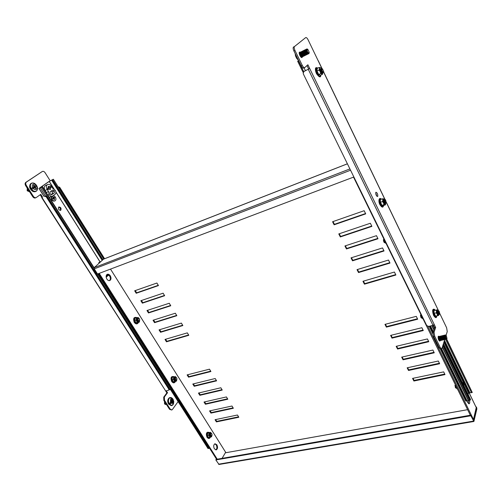 <?xml version="1.0" encoding="UTF-8"?>
<svg xmlns="http://www.w3.org/2000/svg" width="502" height="502" viewBox="0 0 502 502"><rect width="100%" height="100%" fill="white"/><g stroke="black" fill="none" stroke-linecap="round" stroke-linejoin="round"><path stroke-width="0.75" d="M421.015 314.691L420.475 315.206L420.896 317.358L421.749 318.13M420.732 314.71L420.958 317.346L421.962 317.979M421.046 314.754L421.373 317.239L422.063 318.023M421.078 314.817L421.435 317.22L422.031 317.973M420.933 315.149L421.642 317.684M420.425 315.394L421.197 317.848M175.003 377.567C174.257 377.937 174.138 378.703 174.646 379.851L175.625 380.397M174.941 377.592L174.646 379.845L175.687 380.39M172.255 377.171L172.092 379.681L173.435 381.802L175.135 381.489L173.278 381.966L171.866 379.738L172.255 377.171L174.043 376.851M176.196 377.441L174.803 376.713L173.774 378.088L174.263 380.365L175.782 381.269L176.804 379.926L176.409 381.162L174.715 381.482L173.372 379.361L173.736 376.927L175.436 376.619L176.196 377.441M172.443 377.253L173.736 376.927M171.866 379.738L173.372 379.361M175.135 381.489L176.409 381.162M173.278 381.966L174.715 381.482M307.224 49.265L307.801 49.334L309.238 52.302L309.037 53.017C307.619 52.459 307.017 51.21 307.224 49.265M309.219 52.641L308.968 53.582C308.435 53.839 307.801 53.294 307.08 51.938L306.747 48.976L307.644 49.202M308.812 53.664L308.096 53.57L306.923 52.02L306.345 49.949L306.59 49.052M308.41 53.727L308.266 53.927C307.732 54.185 307.105 53.639 306.383 52.29L306.044 49.321L306.446 49.252M308.109 54.009L307.393 53.915L306.226 52.365L305.643 50.3L306.051 49.321M307.713 54.078L307.569 54.272C307.029 54.53 306.402 53.984 305.68 52.635L305.348 49.673L305.743 49.604M307.406 54.354L306.691 54.26L305.523 52.71L304.946 50.652L305.191 49.748M307.011 54.423L306.873 54.618C306.333 54.875 305.699 54.329 304.978 52.98L304.645 50.024L305.047 49.949M306.709 54.699L305.988 54.605L304.821 53.061L304.243 51.003L304.488 50.1M306.314 54.768L306.17 54.963C305.63 55.22 305.003 54.68 304.281 53.331L303.948 50.369L304.35 50.294M306.013 55.044L305.285 54.95L304.124 53.407L303.547 51.355L303.792 50.445M305.618 55.113L305.473 55.308C304.934 55.565 304.3 55.025 303.584 53.676L303.252 50.715L303.647 50.646M305.316 55.389L304.582 55.289L303.428 53.752L302.85 51.706L303.095 50.796M304.921 55.458L304.777 55.653C304.237 55.91 303.603 55.371 302.882 54.021L302.555 51.066L302.951 50.991M304.62 55.735L303.886 55.634L302.725 54.097L302.154 52.057L302.562 51.06M304.225 55.804L304.08 55.998C303.541 56.255 302.907 55.709 302.185 54.367L301.859 51.411L302.254 51.336M303.923 56.073L303.189 55.979L302.028 54.442L301.457 52.409L301.865 51.405M303.528 56.149L303.39 56.337C302.844 56.6 302.21 56.055 301.489 54.712L301.162 51.756L301.558 51.681M303.227 56.419L302.486 56.318L301.338 54.787L300.761 52.76L301.012 51.831M302.838 56.488L302.693 56.682C302.148 56.939 301.52 56.4 300.792 55.057L300.472 52.101L300.867 52.026M302.537 56.764L301.79 56.657L300.642 55.132L300.064 53.112L300.472 52.101L299.512 52.108C298.263 52.967 300.987 58.558 302.104 57.441L302.38 56.839M302.141 56.833L302.003 57.021C301.457 57.284 300.823 56.745 300.102 55.402L299.776 52.446L300.171 52.371M298.389 60.114L296.651 57.466L295.527 54.285M295.295 54.724L295.866 56.883L296.839 58.094L296.462 58.1L298.546 60.441M299.776 52.446L299.236 52.716M301.526 56.437L300.064 53.143M302.223 56.092L300.761 52.798M302.919 55.753L301.451 52.446M303.622 55.408L302.148 52.101M304.319 55.069L302.844 51.75M305.021 54.724L303.547 51.399M305.718 54.379L304.243 51.047M306.421 54.034L304.94 50.702M307.124 53.689L305.643 50.351M307.826 53.344L306.345 49.999M210.853 436.15L209.999 435.661L209.892 433.665L210.269 433.358C209.516 433.728 209.39 434.506 209.892 435.68L210.721 436.169M210.212 433.377L209.892 435.68L210.777 436.163M209.767 437.317L208.531 437.681L207.194 435.573L207.508 432.981L210.545 432.354L209.064 433.998L209.547 436.232L210.959 437.004L211.825 435.836M210.545 432.354L211.355 433.264L209.987 432.536L207.709 433.063L207.414 435.523L208.694 435.272L208.989 432.806M209.265 432.611L207.709 433.063L209.265 432.611M211.831 435.836L211.518 436.815L209.962 437.28L208.694 435.272M207.194 435.573L208.681 437.524L209.962 437.28M34.663 186.167L35.165 186.957L34.312 187.459L33.885 186.725M27.252 188.313L27.19 190.76L29.329 191.689M27.334 188.275L27.284 190.71L29.48 191.607M27.403 188.382L27.604 190.553L29.467 191.588L27.698 190.503L27.434 188.432M27.616 188.714L28.024 190.346L29.323 191.362M27.692 188.834L28.118 190.296L29.26 191.275M28.15 189.543L28.859 190.647M36.42 190.998C37.826 189.7 37.863 187.836 36.539 185.426C34.914 183.217 33.239 182.521 31.519 183.343C30.095 184.642 30.051 186.512 31.388 188.953C33.038 191.168 34.72 191.852 36.42 190.998M31.952 189.235L31.375 188.338L32.668 187.553C32.053 186.091 32.172 185 33.019 184.29C33.985 183.776 34.996 184.09 36.05 185.244L36.621 186.135C37.23 187.591 37.117 188.677 36.282 189.392C35.322 189.919 34.305 189.605 33.245 188.451L31.952 189.235L33.508 188.012M32.668 187.553L33.91 186.706L33.377 185.458L33.916 185.094L34.82 186.085L36.05 185.244M34.525 187.315L34.036 186.549M34.651 186.173L33.904 186.618M33.923 186.311L34.469 185.953M34.287 186.424L34.82 186.085M34.318 187.685L35.165 186.957M33.923 187.811L33.546 188.068L33.05 187.296M34.795 187.215L36.621 186.135M35.391 186.982L35.918 188.231L35.09 188.131M33.245 188.451L34.487 187.604L35.385 188.595L35.918 188.231M35.372 187.365L34.575 187.654M33.916 185.094L33.578 185.771M34.487 187.604L33.979 187.848M34.801 187.284L36.809 185.909M443.881 342.264L468.529 392.997L468.153 394.522M440.379 349.103L465.712 400.885L466.578 401.104L469.47 400.219L442.839 345.558M446.705 339.107L472.275 392.495L469.79 392.821L444.427 340.538M444.17 341.347L469.169 392.834L468.604 392.94L443.919 342.138M476.04 407.172L469.169 392.834L469.79 392.821M472.275 392.495L446.479 339.183M443.423 343.701L470.575 399.504L470.248 400.163L469.47 400.219M443.166 344.529L470.248 400.163M298.634 60.623L297.648 61.219L298.709 60.78M297.648 61.219L303.108 72.357M139.543 320.665C138.295 320.847 137.849 320.138 138.207 318.538C139.456 318.356 139.901 319.065 139.543 320.665M138.063 320.427L138.251 318.237L139.493 318.839L139.55 320.853L138.063 320.427M139.211 321.06L138.019 320.445L138.301 318.218M139.054 321.098L137.749 320.527L137.699 318.513L138.144 318.281M138.897 321.161L137.705 320.546L137.987 318.318M138.74 321.198L137.435 320.627L137.385 318.613L137.83 318.381M138.59 321.261L137.391 320.64L137.673 318.419M447.006 338.404C446.146 338.706 445.682 337.746 445.613 335.524L446.215 335.386L447.006 338.404M446.918 338.718L446.648 339.145L445.663 338.229L445.192 335.261L445.437 334.916L446.109 335.298M446.523 339.164L445.512 338.266L444.992 335.48L445.412 334.928M445.826 338.794L444.954 335.618M446.146 339.12L444.979 338.392L444.508 335.418L445.105 335.135M445.839 339.327L444.828 338.43L444.308 335.643L444.603 335.11M445.136 338.95L444.27 335.782M445.462 339.277L444.295 338.549L443.824 335.581L444.421 335.298M445.155 339.484L444.144 338.586L443.624 335.807L444.044 335.248M444.452 339.107L443.586 335.945M444.778 339.44L443.611 338.712L443.14 335.744L443.737 335.455M444.308 335.643L444.27 336.108M444.471 339.641L443.461 338.75L442.94 335.97L443.366 335.411M443.768 339.27L442.902 336.108M444.101 339.597L442.933 338.869L442.457 335.901L443.059 335.618M443.624 335.807L443.586 336.258M443.787 339.804L442.777 338.906L442.262 336.133L442.682 335.574M443.084 339.427L442.224 336.271M443.417 339.76L442.249 339.032L441.779 336.064L442.375 335.775M442.94 335.97L442.908 336.415M443.109 339.961L442.099 339.063L441.578 336.296L442.005 335.731M442.4 339.584L441.54 336.428M442.739 339.917L441.565 339.189L441.095 336.227L441.697 335.938M442.425 340.118L441.415 339.226L440.894 336.459L441.327 335.894M441.722 339.741L440.863 336.591M442.055 340.074L440.888 339.346L440.417 336.384L441.02 336.095M441.747 340.274L440.737 339.383L440.216 336.622L440.643 336.051M441.038 339.898L440.179 336.754M441.377 340.237L440.204 339.509L439.739 336.547L440.336 336.252M441.07 340.438L440.053 339.54L439.539 336.786L439.965 336.214M440.361 340.055L439.501 336.917M440.7 340.394L439.526 339.666L439.062 336.704L439.658 336.415M440.417 340.594L439.375 339.703L438.861 336.949L439.288 336.371M439.677 340.212L438.823 337.074M440.022 340.551L438.848 339.823L438.384 336.867L438.98 336.572M434.349 337.84L434.964 340.764L437.217 343.694L435.962 341.925L435.021 339.214M435.422 341.699L435.548 341.322M176.798 379.769C175.656 380.064 175.229 379.399 175.531 377.768C176.673 377.473 177.093 378.144 176.798 379.769M175.424 379.65L175.662 377.397L176.71 377.937L176.792 379.945L175.424 379.65M176.39 380.215L175.38 379.663L175.298 377.655L175.7 377.385M176.227 380.24L175.11 379.732L175.029 377.724L175.543 377.441M176.07 380.296L175.066 379.744L174.985 377.736L175.38 377.466M175.913 380.321L174.79 379.813L174.715 377.805L175.229 377.523M175.756 380.372L174.752 379.826L174.671 377.818L175.066 377.548M457.084 388.943L456.393 388.002L455.703 385.404L456.305 386.64M457.542 389.15L456.393 388.002L456.105 386.678M211.944 435.541C210.903 435.937 210.501 435.303 210.752 433.653C211.794 433.257 212.189 433.891 211.944 435.541M210.671 435.529L210.564 433.533L210.94 433.22L211.825 433.703L211.932 435.698L211.549 436.012L210.671 435.529M211.48 436.031L210.633 435.541L210.52 433.54L210.972 433.213M211.323 436.043L210.357 435.592L210.25 433.596L210.815 433.264M211.166 436.087L210.313 435.598L210.206 433.602L210.652 433.276M211.003 436.106L210.043 435.654L209.93 433.653L210.501 433.326M106.129 276.953L108.419 274.77M106.173 277.286L108.645 274.927M100.952 261.492L98.762 262.665L100.431 261.969M94.382 267.51L93.962 267.553M94.916 267.02L93.836 267.359M170.956 389.207L208.606 448.393L209.698 448.468M208.606 448.393L208.035 448.568L170.416 389.47M98.762 262.665L99.095 263.192M106.524 274.952L107.164 275.962M149.866 354.343L149.345 354.293L149.715 354.105M209.139 448.374L156.141 365.324M156.323 365.274L156.637 364.998M153.813 360.555L153.11 360.555M152.213 359.143L152.708 358.811M149.709 355.209L151.66 358.284M153.656 361.415L155.595 364.471M149.088 354.236L149.483 354.123M153.035 360.442L153.662 360.317M145.982 348.231L145.273 348.237M144.363 346.807L144.858 346.468M141.984 341.944L141.457 341.9L141.834 341.711M148.843 352.73L148.347 353.063M141.834 342.828L143.81 345.934M145.831 349.11L147.795 352.197M145.21 348.131L145.831 347.999M141.213 341.849L141.602 341.73M141.369 341.799L140.453 340.657M138.05 335.756L137.347 335.769M136.425 334.319L136.914 333.968M134.003 329.387L133.482 329.35L133.858 329.155M133.858 330.291L135.86 333.441M137.906 336.647L139.895 339.779M133.231 329.306L133.626 329.186M137.278 335.669L137.906 335.524M132.955 327.731L132.459 328.095M130.024 323.125L129.315 323.144M128.38 321.675L128.87 321.311M125.927 316.674L125.4 316.637L125.782 316.448M125.789 317.597L127.815 320.784M129.88 324.035L131.894 327.204M125.155 316.605L125.544 316.48M129.252 323.05L129.88 322.899M58.608 207.138C60.303 207.715 60.855 208.819 60.271 210.445M60.786 210.256C61.47 208.236 60.805 207.144 58.79 206.987L58.734 207.025C58.044 209.045 58.703 210.143 60.717 210.307L60.786 210.256M102.659 259.929L52.233 179.835L53.344 179.239L48.587 181.749L38.949 188.451L42.287 186.895L39.802 187.949L49.215 181.435L53.896 188.852M54.034 188.947L49.278 181.404L51.618 180.13L102.17 260.381M97.959 273.847L171.063 388.786L170.987 389.194L169.011 389.903M170.987 389.194L97.677 273.954M94.043 268.25L42.287 186.895M94.119 267.804L42.526 186.681M52.233 179.835L51.618 180.13M53.344 179.239L103.763 259.07M52.591 179.703L102.923 259.685M50.746 187.334L47.721 189.467M49.29 187.171L47.991 188.087M48.499 191.519L47.194 189.461C46.071 187.397 46.096 185.809 47.27 184.711L47.37 184.642C48.788 183.964 50.169 184.554 51.524 186.418L52.817 188.457L55.245 190.271C56.168 191.965 56.149 193.27 55.201 194.192L52.572 196.087C51.405 196.64 50.269 196.15 49.152 194.625L48.499 191.519L46.397 192.536L45.092 190.49C43.969 188.426 43.994 186.844 45.174 185.74L45.695 185.464M52.221 196.257L49.284 197.311M48.644 188.815L48.75 189.26M47.878 187.635L50.131 186.763L48.336 186.273L48.041 188.231L47.276 188.765L47.834 189.649L48.6 189.11L47.753 189.524M51.286 191.03L52.264 191.915L52.233 193.835L50.959 194.751M50.131 186.763L50.89 186.229L51.442 187.108L50.689 187.641L50.388 189.599L48.6 189.11M50.062 193.979L50.018 191.933L52.628 190.082L54.291 190.798L54.335 192.831L51.731 194.694L50.062 193.979M50.689 187.641L49.478 188.225M51.442 187.108L50.238 187.692M455.439 384.865L455 385.298L455.402 387.607L456.287 388.09M455.251 384.89L455.471 387.594L456.331 388.121M455.414 385.367L456.073 387.851M455.521 385.034L455.872 387.513L456.487 388.184M455.552 385.116L455.935 387.5L456.469 388.146M463.999 385.988L463.221 383.277L462.066 382.016M454.956 385.417L455.634 387.983M437.706 311.102L436.985 311.334L437.418 313.568L438.026 314.34M433.847 310.393L434.255 313.361L435.567 316.084L436.753 315.921L435.366 316.285L433.979 313.424L433.847 310.393L435.033 310.249M438.202 310.983L437.022 309.822L436.495 311.334L437.217 314.139L438.466 315.419L438.974 314.497M434.086 310.493L437.462 309.985M433.979 313.424L436.225 312.859L436.495 311.334L436.094 309.979M436.753 315.921L438.717 315.425L437.543 315.582L437.217 314.139L436.225 312.859M435.366 316.285L437.543 315.582M439.852 313.857C439.074 314.064 438.66 313.204 438.61 311.284L439.137 311.177L439.852 313.857M439.827 313.945L439.601 314.34L438.761 313.555L438.371 311.133L439.081 311.127M439.526 314.359L438.692 313.574L438.259 311.334L438.572 310.876L386.402 202.57M438.98 314.057L438.233 311.441M439.256 314.321L438.271 313.681L437.888 311.253L438.353 311.039M439.043 314.484L438.202 313.694L438.014 311.02M438.491 314.177L437.744 311.56M438.767 314.44L437.782 313.8L437.399 311.378L437.869 311.158M438.553 314.603L437.719 313.819L437.524 311.14M438.102 314.415L437.261 311.686M50.984 196.847L51.568 199.564C52.61 200.982 53.67 201.44 54.762 200.932L54.856 200.888M51.405 196.646L51.988 199.363C53.03 200.787 54.09 201.239 55.182 200.731C56.155 199.871 56.193 198.616 55.302 196.96L53.469 195.441M54.699 197.801L54.153 198.528L54.68 199.357L54.316 199.62L53.494 198.679L52.955 199.074L52.597 198.51L53.143 197.782L52.622 196.953L52.986 196.69L53.802 197.637L54.341 197.242L54.699 197.801L52.817 198.848L54.16 198.196M54.153 198.528L53.576 198.729M54.68 199.357L54.097 199.288M53.13 197.757L53.513 197.518M52.986 196.69L52.748 197.154M52.666 198.466L52.879 198.805M53.494 198.679L52.886 198.955M53.802 197.637L53.124 197.97M321.035 69.069L320.107 69.558L321.487 72.514M317.189 68.441L317.038 71.058L318.688 74.465L320.471 75.237L318.463 74.704L316.731 71.121L316.887 68.366L319.197 67.481L320.433 67.72L319.467 68.623L320.22 71.642L321.933 73.738L322.893 72.646M320.107 69.489L320.577 69.245M321.55 68.799L320.627 67.826M316.731 71.121L319.052 70.098L319.467 68.623L319.197 67.481M320.471 75.237L322.479 74.29L320.696 73.512L320.22 71.642L319.052 70.098M322.861 73.091L322.479 74.29M318.463 74.704L320.696 73.512M320.929 69.006L320.113 69.395M323.514 72.05C322.322 71.617 321.807 70.544 321.964 68.83L322.466 68.874L323.671 71.479L323.514 72.05M323.652 71.73L323.445 72.376L321.983 71.083L321.694 68.667L322.435 68.856M323.351 72.426L321.92 71.121L321.443 69.37L321.744 68.63M322.617 72.156L321.443 69.395M323.068 72.457L321.487 71.322L321.198 68.906L321.531 68.837M322.855 72.664L321.418 71.353L320.947 69.609L321.249 68.868M322.121 72.395L320.922 69.916M322.573 72.696L320.991 71.56L320.703 69.138L321.035 69.075M322.359 72.897L320.922 71.591L320.452 69.847L320.753 69.1M321.362 72.413L320.452 69.866M320.107 69.521L320.54 69.307M386.352 202.664C385.392 202.588 384.934 201.635 384.971 199.802L385.511 199.783L386.352 202.664M386.402 202.526L386.17 203.065L385.065 202.074L384.72 199.645L385.461 199.746M386.082 203.097L384.996 202.099L384.545 200.091L384.865 199.495M385.448 202.802L384.538 200.129M385.806 203.09L384.57 202.243L384.231 199.815L384.651 199.67M385.592 203.272L384.507 202.268L384.049 200.267L384.375 199.67M384.952 202.977L384.049 200.304M385.316 203.266L384.08 202.419L383.735 199.991L384.156 199.846M385.097 203.442L384.011 202.444L383.559 200.442L383.879 199.84M384.457 203.147L383.553 200.474M384.419 203.323L384.959 203.467L383.854 202.494L383.396 200.499L383.773 199.89M380.221 199.419L380.516 202.275L381.978 205.299L383.29 205.77L381.765 205.519L380.227 202.337L380.221 199.419L380.667 199.445M384.545 199.645L383.566 198.811L382.844 200.066L383.584 202.971L385.034 204.609L385.743 203.184M380.51 199.501L382.499 198.798L383.879 198.949M380.227 202.337L382.511 201.572L382.844 200.066L382.499 198.798M383.428 205.538L385.417 204.847L383.974 204.603L383.584 202.971L382.511 201.572M385.649 204.113L385.417 204.847M381.765 205.519L383.974 204.603M383.748 199.909L383.415 200.361M171.157 402.209L171.295 401.424L170.454 402.573L170.529 399.259L172.788 399.372L172.732 398.814L173.196 399.542L172.926 399.071C171.621 397.333 170.366 397.101 169.161 398.381C168.195 400.05 168.264 401.907 169.369 403.947C170.693 405.685 171.948 405.905 173.146 404.606L173.805 401.851L173.196 399.542L171.809 401.443L172.054 401.023L171.295 401.067M164.499 401.443L164.537 403.934L165.742 404.562M164.537 401.5L164.631 403.909L165.949 404.493M164.7 401.751L164.963 403.834L166.168 404.461M164.756 401.838L165.064 403.809L166.382 404.392M165.014 402.234L165.396 403.733L166.4 404.392M165.102 402.378L165.491 403.708L166.382 404.361M165.578 403.125L166.162 404.022M173.805 401.851L173.196 399.542L173.177 403.407L170.918 403.307L169.839 404.141L169.375 403.413L170.454 402.573M173.253 400.1L172.399 401.267L172.851 402.353L172.487 402.861L171.778 402.127L170.918 403.307M170.762 402.278L171.195 402.202L170.937 402.56L170.718 402.215M171.195 402.202L171.778 402.127M172.406 401.656L171.326 401.807L171.389 402.196M171.458 401.318L171.797 401.38M172.399 401.267L171.809 401.443M171.778 400.59L172.054 401.023M171.307 401.399L170.856 400.314L171.226 399.805L171.935 400.54L171.383 400.734M172.788 399.372L171.935 400.54M172.851 402.353L172.048 402.184M171.991 402.171L171.489 402.058M171.1 400.703L171.671 400.508M171.238 402.221L169.839 404.141M385.825 243.439L384.752 242.046L384.036 239.31L384.582 240.42M386 243.319L384.752 242.046L384.375 240.489M385.793 243.388L386.107 243.539M171.634 410.008L169.55 409.293L163.834 400.401L163.715 397.145L164.367 396.988L167.536 392.733L166.319 390.826M164.367 396.988L164.487 400.251L163.834 400.401M169.55 409.293L170.203 409.143L164.487 400.251M170.203 409.143L171.822 409.965L172.412 409.513L178.116 401.562M35.949 197.675L35.629 197.832C34.632 198.309 33.659 197.913 32.718 196.64L25.677 185.696C24.893 184.278 24.918 183.192 25.746 182.427L42.281 171.508C43.247 171.056 44.195 171.464 45.117 172.738L50.206 180.808M42.281 171.508L26.374 182.107C25.546 182.872 25.527 183.964 26.305 185.382L25.677 185.696M32.718 196.64L33.345 196.332L26.305 185.382M33.345 196.332C34.293 197.606 35.265 198.001 36.257 197.524L40.762 194.356L42.526 197.117L41.898 197.418L40.191 194.757M163.715 397.145L166.89 392.89L165.673 390.983M41.898 197.418L42.526 197.117M168.785 389.157L169.18 388.63L46.811 196.502L46.266 196.891L168.785 389.157L168.816 390.11L165.685 390.976L41.685 197.612M46.266 196.891L44.709 196.194M169.18 388.63L168.885 390.016M45.262 195.799L46.811 196.502M58.019 186.675L59.7 187.284L104.579 258.725M59.7 187.284L59.173 187.66L103.989 258.95M59.173 187.66L58.176 186.92M167.536 392.733L166.89 392.89M422.715 318.77L421.849 317.628L421.147 314.967L421.73 316.147M423.048 318.839L421.849 317.628L421.523 316.197M422.615 318.701L423.073 318.895M377.736 196.345C377.899 194.174 377.316 192.806 375.973 192.241L375.829 192.398C375.659 194.569 376.249 195.937 377.592 196.508L377.736 196.345M375.691 192.868L376.858 196.251M315.996 67.845L315.413 69.019M433.101 309.621L432.686 309.941L432.661 311.334M439.093 336.44L438.459 336.189L438.164 336.591C438.058 339.001 438.622 340.507 439.865 341.096L440.185 340.62M304.563 67.657L303.741 68.052C303.02 68.397 302.179 67.688 301.231 65.925L302.273 65.417C303.227 67.18 304.061 67.895 304.783 67.55L307.895 64.771L435.667 327.455L434.054 332.198L434.676 336.171L440.292 347.66L441.597 348.846L441.948 348.363L444.766 339.465M321.939 68.586L308.09 39.796C307.161 38.039 306.352 37.317 305.649 37.625L294.523 46.517C293.971 47.238 294.122 48.556 294.963 50.464L293.915 50.991L301.231 65.925M293.915 50.991C293.074 49.083 292.93 47.765 293.482 47.044L294.536 46.504M305.649 37.625L294.523 46.517M441.471 348.877L440.58 349.078L439.269 347.892L440.292 347.66M434.676 336.171L433.653 336.415L439.269 347.892M433.653 336.415L433.038 332.443L434.054 332.198M433.439 325.196L434.657 327.699L433.038 332.443M307.004 65.567L308.686 69.019L309.721 68.523L303.766 71.554L303.202 73.662L426.731 325.572L428.645 326.419L433.013 325.346L434.236 324.505M294.963 50.464L302.273 65.417M446.09 335.261L447.251 331.59L446.636 327.781L439.884 313.737M303.716 71.579L308.686 69.019M434.657 327.699L435.667 327.455M383.741 239.31L383.396 239.931L383.835 241.92L384.858 242.824M384.005 239.316L383.566 239.492L383.898 241.895L385.072 242.667M384.024 239.291L384.312 241.763L385.116 242.686M384.036 239.354L384.375 241.744L385.072 242.617M383.873 239.799L384.683 242.353M383.396 239.9L384.237 242.541M137.579 318.45L137.291 320.678L138.445 321.299M137.542 318.475L137.291 320.671L138.514 321.286M134.894 318.03L134.661 320.502L136.08 322.755L137.881 322.761L135.923 322.924L134.423 320.552L134.894 318.03L135.534 317.967M139.644 320.929L139.211 322.196L138.502 322.202L139.644 320.929M138.91 318.274L137.523 317.559L136.368 318.826L136.858 321.154L138.502 322.202L137.353 322.347L135.929 320.094L136.375 317.697L138.232 317.559L138.922 318.281M135.076 318.111L136.375 317.697M134.423 320.552L135.929 320.094M137.943 322.598L139.211 322.196M135.923 322.924L137.353 322.347M468.592 400.464L468.504 403.652M469.552 400.213C469.897 402.227 469.759 403.432 469.132 403.828L467.632 402.422L467.092 401.01M214.781 443.837L216.218 444.91C217.234 447.1 217.102 448.769 215.81 449.911M214.385 448.844L216.249 449.874C217.724 448.882 217.931 447.188 216.864 444.791L214.994 443.749C213.526 444.747 213.319 446.441 214.385 448.844M107.039 274.431L109.631 276.012C110.666 278.008 110.597 279.545 109.43 280.624M106.857 279.049C107.823 280.417 108.846 280.894 109.938 280.467C111.231 279.451 111.344 277.882 110.271 275.767C109.304 274.393 108.275 273.916 107.177 274.349C105.884 275.372 105.778 276.941 106.857 279.049M385.423 324.242L386.615 326.582L417.463 318.764M391.058 335.286L392.231 337.582L423.042 330.071M396.636 346.217L397.785 348.47L428.557 341.253M402.152 357.022L403.282 359.237L434.017 352.316M407.611 367.715L408.716 369.886L439.407 363.253M187.704 374.743L188.903 376.676L210.696 371.154M193.395 383.873L194.575 385.774L216.375 380.46M199.03 392.922L200.198 394.792L222.003 389.677M204.615 401.889L205.764 403.727L227.575 398.814M210.156 410.774L211.279 412.581L233.104 407.862M413.008 378.295L414.1 380.428L444.747 374.072M371.731 226.044L340.62 236.461L339.245 233.756M164.48 295.446L142.813 302.7L141.439 300.497M158.299 285.318L136.651 292.817L135.258 290.576M365.563 213.538L334.426 224.325L333.027 221.57M476.053 407.003L476.636 407.467L476.875 408.885L473.894 421.479L470.882 415.769L471.033 415.116L216.167 459.38L215.829 459.945L219.029 464.469L473.857 421.485M170.605 305.473L148.912 312.489L147.563 310.324M176.666 315.4L154.955 322.19L153.631 320.063M182.665 325.233L160.941 331.797L159.636 329.701M188.614 334.978L166.871 341.31L165.591 339.252M377.824 238.4L346.744 248.459L345.395 245.804M383.848 250.611L352.799 260.318L351.469 257.721M389.803 262.684L358.786 272.053L357.48 269.499M395.689 274.619L364.709 283.655L363.429 281.145M215.64 419.578L216.745 421.354L238.575 416.829M384.965 324.361L416.277 316.36L417.683 319.209L386.377 327.128L384.965 324.361M390.6 335.399L421.881 327.712L423.268 330.529L391.999 338.141L390.6 335.399M396.178 346.324L427.415 338.938L428.79 341.724L397.565 349.034L396.178 346.324M401.694 357.129L432.893 350.038L434.255 352.799L403.062 359.808L401.694 357.129M407.153 367.815L438.309 361.02L439.658 363.749L408.509 370.47L407.153 367.815M209.491 369.177L210.922 371.518L188.532 377.184L187.108 374.894L209.491 369.177M215.189 378.514L216.607 380.836L194.211 386.289L192.793 384.024L215.189 378.514M220.836 387.77L222.242 390.067L199.834 395.312L198.434 393.066L220.836 387.77M226.433 396.938L227.82 399.216L205.412 404.254L204.019 402.027L226.433 396.938M231.974 406.018L233.355 408.27L210.934 413.115L209.554 410.906L231.974 406.018M443.668 371.882L444.998 374.58L413.893 381.018L412.55 378.395L443.668 371.882M370.357 223.258L338.781 233.913L340.325 236.938L371.894 226.377L370.357 223.258M140.849 300.698L142.386 303.164L164.65 295.716L163.106 293.187L140.849 300.698M134.668 290.783L136.218 293.268L158.456 285.575L156.9 283.028L134.668 290.783M364.163 210.708L332.562 221.733L334.125 224.796L365.72 213.858L364.163 210.708M476.216 407.335L476.492 408.088L473.65 420.45L471.033 415.116M169.249 303.252L146.973 310.518L148.492 312.959L170.774 305.756L169.249 303.252M175.336 313.223L153.035 320.251L154.541 322.667L176.848 315.702L175.336 313.223M181.36 323.093L159.046 329.883L160.54 332.28L182.853 325.547L181.36 323.093M187.328 332.87L164.995 339.427L166.476 341.799L188.808 335.298L187.328 332.87M377.993 238.751L376.475 235.67L344.93 245.955L346.455 248.948L377.993 238.751M384.03 250.975L382.524 247.932L351.011 257.865L352.517 260.82L384.03 250.975M389.991 263.067L388.504 260.055L357.022 269.637L358.516 272.561L389.991 263.067M395.883 275.014L394.421 272.04L362.965 281.277L364.439 284.17L395.883 275.014M238.833 417.25L216.406 421.893L215.044 419.703L237.465 415.016L238.833 417.25M347.403 163.79L103.563 259.12L94.244 267.635L349.913 168.923M427.886 326.419L473.486 419.49L476.379 406.946M476.097 408.17L476.492 408.101L476.103 408.157M353.527 177.118L470.336 415.236M225.655 452.289L110.509 269.097L225.655 452.289L222.066 458.351M216.588 459.305L98.555 273.621M217.24 459.192L99.201 273.377M350.252 169.613L353.847 176.942M353.797 177.018L97.526 274.01L94.25 268.865L94.207 267.528M470.882 415.769L215.829 459.945M334.125 224.796L334.426 224.325M136.218 293.268L136.651 292.817M142.386 303.164L142.813 302.7M148.492 312.959L148.912 312.489M154.541 322.667L154.955 322.19M160.54 332.28L160.941 331.797M166.476 341.799L166.871 341.31M340.325 236.938L340.62 236.461M346.455 248.948L346.744 248.459M352.517 260.82L352.799 260.318M358.516 272.561L358.786 272.053M364.439 284.17L364.709 283.655M413.893 381.018L414.1 380.428M216.406 421.893L216.745 421.354M210.934 413.115L211.279 412.581M205.412 404.254L205.764 403.727M199.834 395.312L200.198 394.792M194.211 386.289L194.575 385.774M188.532 377.184L188.903 376.676M408.509 370.47L408.716 369.886M403.062 359.808L403.282 359.237M397.565 349.034L397.785 348.47M391.999 338.141L392.231 337.582M386.377 327.128L386.615 326.582M174.37 376.795C171.653 375.942 170.9 377.46 172.111 381.344C173.447 383.001 174.564 383.02 175.474 381.401M297.956 59.23L296.023 55.295M209.579 432.548C206.981 431.67 206.272 433.207 207.439 437.148C208.594 438.61 209.591 438.616 210.432 437.148M207.69 432.184C206.203 433.113 205.983 434.776 207.044 437.167M33.05 182.979L31.293 183.343C29.85 184.673 29.806 186.581 31.174 189.066C32.85 191.318 34.556 192.028 36.295 191.18L37.079 190.289M31.344 183.312L30.86 183.563C29.417 184.893 29.373 186.8 30.741 189.285C32.385 191.507 34.08 192.222 35.818 191.425M30.735 189.285L30.967 189.618M30.145 188.131L30.716 189.254M432.027 325.585L433.998 329.632M442.419 346.895L468.554 400.483M468.347 400.59L442.312 347.227M433.885 329.958L431.783 325.647M469.966 392.853L444.49 340.343M467.142 401.004L441.647 348.821M433.289 331.709L430.484 325.967M466.578 401.104L441.082 348.965M433.025 332.487L429.907 326.105M471.466 392.733L445.6 339.346M434.443 328.327L308.297 69.37M304.074 67.889L305.398 70.6M298.433 60.899L303.679 71.604M436.997 343.242L435.516 340.218M153.198 360.398L152.37 359.099M149.251 354.192L148.504 353.019M145.367 348.087L144.526 346.763M137.441 335.618L136.582 334.269M133.394 329.256L132.622 328.044M129.416 322.999L128.543 321.625M125.318 316.555L98.122 273.785M98.179 273.766L125.374 316.536M128.6 321.606L129.472 322.981M132.679 328.026L133.45 329.237M136.638 334.257L137.498 335.606M140.667 340.588L141.426 341.787M144.582 346.744L145.423 348.068M148.561 353L149.307 354.174M152.426 359.081L153.254 360.386M156.354 365.261L209.227 448.411M99.201 262.527L99.427 262.885M106.826 274.594L107.497 275.648M55.904 192.034L100.055 261.956M100.118 261.925L55.873 191.852M45.28 195.793L40.279 187.943M44.113 196.351L39.056 188.426M170.203 389.577L41.453 187.359M47.878 195.096L49.083 194.519M47.947 195.209L49.152 194.625M47.345 184.661L45.249 185.69M47.27 184.711L45.174 185.74M47.194 189.461L45.092 190.49M54.335 192.831L52.233 193.835M54.36 190.904L52.264 191.915M54.291 190.798L52.195 191.808M435.203 310.211C433.113 308.887 432.818 310.619 434.324 315.413C435.56 317.571 436.376 317.741 436.771 315.915C436.577 318.343 435.548 318.23 433.678 315.582C431.519 309.288 433.571 307.895 435.209 310.205M433.621 309.728C432.398 310.217 432.417 312.15 433.678 315.513M317.848 68.128C315.783 67.375 315.532 69.1 317.095 73.305C318.958 76.505 320.194 77.095 320.803 75.074C320.734 77.929 319.272 77.452 316.429 73.625C314.139 66.615 316.254 67.343 317.866 68.115M316.26 68.209C315.118 68.749 315.187 70.544 316.455 73.593M383.578 205.487C383.089 207.916 381.871 207.64 379.92 204.653C378.257 201.923 378.665 196.546 381.432 199.175C379.33 198.19 379.048 199.94 380.579 204.421C382.06 206.993 383.057 207.345 383.566 205.487M379.838 198.999C378.633 199.52 378.665 201.39 379.932 204.596M171.195 397.628L169.94 397.59C168.032 398.902 167.775 401.054 169.168 404.041L172.023 405.49L172.807 404.982M169.827 397.622L169.494 397.697C167.586 399.008 167.329 401.154 168.722 404.148L171.69 405.572M167.863 400.188L168.634 404.016M165.685 390.976L41.973 197.512M384.915 199.476L323.614 72.068M304.225 71.165L303.842 71.516M136.908 317.622C134.147 316.957 133.4 318.488 134.674 322.209C136.161 324.035 137.397 324.116 138.395 322.453M467.607 409.676L225.348 452.81L467.613 409.682M103.475 259.183L347.415 163.821M469.088 392.853L476.235 407.574M94.25 268.865L350.478 170.247M473.499 421.103L218.533 464.193M175.518 381.388C174.483 383.29 173.209 383.327 171.697 381.501C170.303 377.422 171.213 375.847 174.42 376.789M307.801 49.334L307.456 49.058M301.834 57.109L301.294 57.372M295.226 53.664L295.477 55.716M300.052 53.494L300.064 53.112M300.742 53.149L300.761 52.76M301.438 52.798L301.457 52.409M302.135 52.446L302.154 52.057M302.832 52.101L302.85 51.706M303.528 51.75L303.547 51.355M304.225 51.399L304.243 51.003M304.927 51.047L304.946 50.652M305.624 50.696L305.643 50.3M306.327 50.344L306.345 49.949M210.476 437.142C209.503 438.873 208.355 438.917 207.025 437.286C205.657 433.176 206.523 431.594 209.623 432.542M36.295 191.18C37.524 190.208 37.819 188.721 37.186 186.725M36.677 185.646L36.539 185.426C34.889 183.161 33.145 182.471 31.293 183.343L30.86 183.563C29.304 185.571 29.229 187.491 30.647 189.317C32.046 191.293 33.615 192.071 35.353 191.651M429.21 326.275L432.944 333.918M444.891 335.838L444.992 335.48M442.162 336.484L442.262 336.133M441.484 336.647L441.578 336.296M440.8 336.811L440.894 336.459M440.122 336.974L440.216 336.622M439.445 337.137L439.539 336.786M438.767 337.3L438.861 336.949M438.635 336.522L438.152 336.635M439.739 340.751L439.25 340.864M38.949 188.451L44.019 196.401M47.37 184.642L45.268 185.671M171.264 405.672L168.609 404.129C167.153 401.405 167.448 399.266 169.494 397.697L172.926 399.065M172.023 405.49L173.698 403.313M318.262 60.723L322.058 68.611M323.646 71.911L385.003 199.47M386.427 202.425L438.591 310.863M303.766 71.554L304.149 71.209M138.452 322.435C137.328 324.417 135.929 324.399 134.254 322.384C132.923 318.337 133.827 316.749 136.977 317.615M109.938 280.467L109.587 280.599"/></g></svg>
